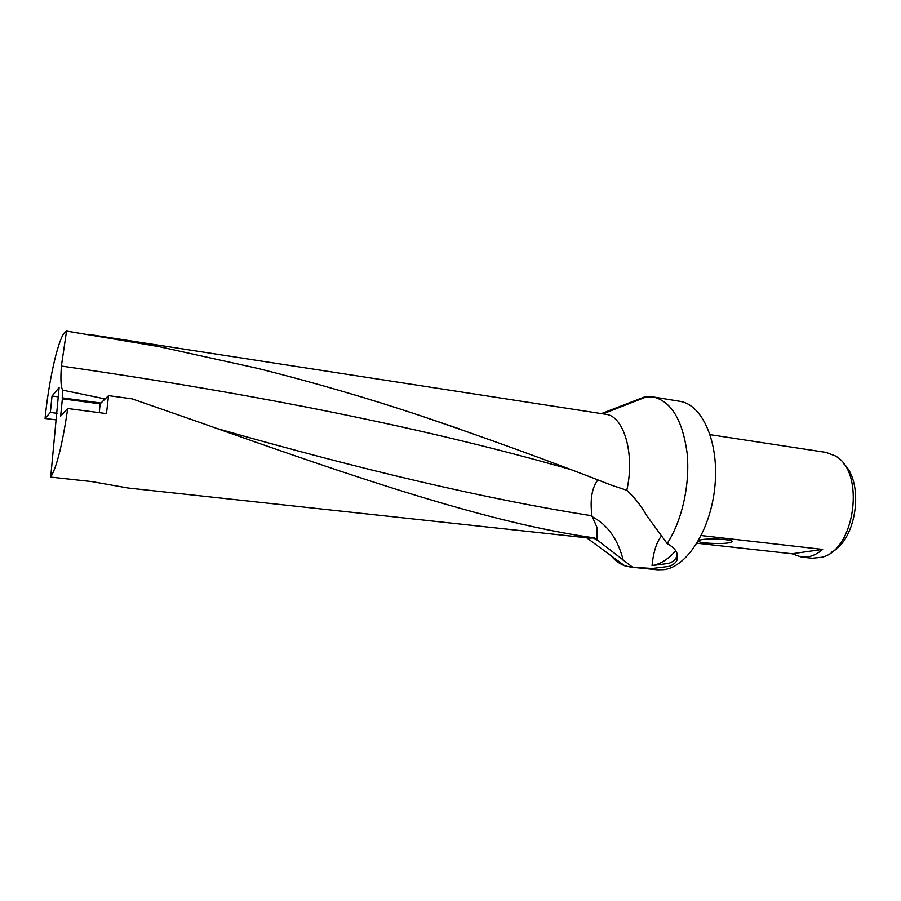 <?xml version="1.0" encoding="UTF-8"?>
<svg xmlns="http://www.w3.org/2000/svg" width="901" height="901" viewBox="0 0 901 901"><rect width="100%" height="100%" fill="white"/><g stroke="black" fill="none" stroke-linecap="round" stroke-linejoin="round"><path stroke-width="1.35" d="M611.115 555.782C615.135 560.568 619.64 563.88 624.63 565.727L630.644 567.101L657.606 569.792L664.048 569.635C687.305 566.808 711.137 529.101 714.989 485.481C719.077 441.862 702.251 404.436 679.759 401.294L653.022 396.913L644.305 397.037L601.395 413.615M645.409 397.251L644.305 397.037M56.448 419.922L45.05 418.469C48.699 381.787 57.405 341.963 64.084 333.145L66.539 331.084L158.835 346.592L258.215 368.498C314.708 382.711 368.723 398.422 420.26 415.643C489.198 439.057 552.977 462.258 611.599 485.245L626.792 490.245C634.867 497.825 641.456 506.227 646.58 515.44L667.123 543.562C682.102 520.891 690.324 483.747 687.046 452.561C682.406 419.72 671.065 401.17 653.022 396.913M667.123 543.562C675.615 548.213 678.926 553.698 677.045 560.017C675.874 562.742 673.25 564.859 669.184 566.357L652.358 568.463L632.592 567.225L597.115 539.89L592.61 537.66C487.723 522.603 358.891 478.893 197.51 421.623L132.12 398.861L108.548 395.64L106.476 413.604L67.688 408.525C62.507 444.137 56.842 466.988 50.693 477.102L91.891 481.607L128.032 488.004L589.524 538.111L594.3 537.92M626.792 490.245C635.149 454.036 623.83 415.811 605.81 414.302L88.354 334.339M831.443 552.234C857.042 539.564 864.6 482.046 843.156 463.193M701.237 535.554L822.658 549.407C817.68 553.698 812.499 556.232 807.105 556.987L801.507 557.066L812.139 558.237L821.87 557.257C855.319 549.869 865.602 471.64 835.204 455.861L826.059 452.403L710.157 434.676M698.602 540.499L701.305 539.722C710.382 537.953 734.991 539.631 732.119 541.805L728.909 542.819C720.406 544.373 698.545 543.157 698.241 541.107M67.688 408.525L60.637 416.104L62.372 398.805L100.112 403.851L99.279 412.658M100.112 403.851L108.548 395.64M62.372 398.805L62.811 390.156C60.908 387.779 60.435 379.749 61.381 366.054L66.539 331.084M45.05 418.469L50.355 412.444L52.021 396.001L59.117 387.543L50.693 477.102M57.101 413.322L50.355 412.444M52.021 396.001L58.182 396.823M801.507 557.066L791.956 553.766L696.98 543.224M677.079 553.405L676.55 556.75C675.491 559.6 672.923 561.807 668.846 563.384L652.031 565.569C660.219 564.285 668.114 559.341 675.705 550.714M822.658 549.407L791.956 553.766M652.031 565.569C653.45 551.896 656.559 542.109 661.345 536.208M597.802 480.019C591.867 487.835 589.907 499.762 591.923 515.8L597.194 527.896L597.115 539.89M597.194 527.896L596.8 539.947M105.158 398.94L62.811 390.156M630.644 567.101L632.592 567.225M217.637 428.685C364.331 470.604 489.097 499.638 591.923 515.8M62.045 397.837L100.946 403.051M103.716 398.625L103.536 400.517M61.381 366.054C258.227 394.278 427.356 428.594 568.768 468.993M623.301 560.602C618.109 539.44 607.691 524.787 592.036 516.633M634.259 401.001L634.022 401.711M731.015 540.679L732.119 541.805M677.045 560.017L676.55 556.75M459.251 428.853L420.26 415.643M602.972 413.863L646.85 396.688M586.675 537.796L624.63 565.727"/></g></svg>
